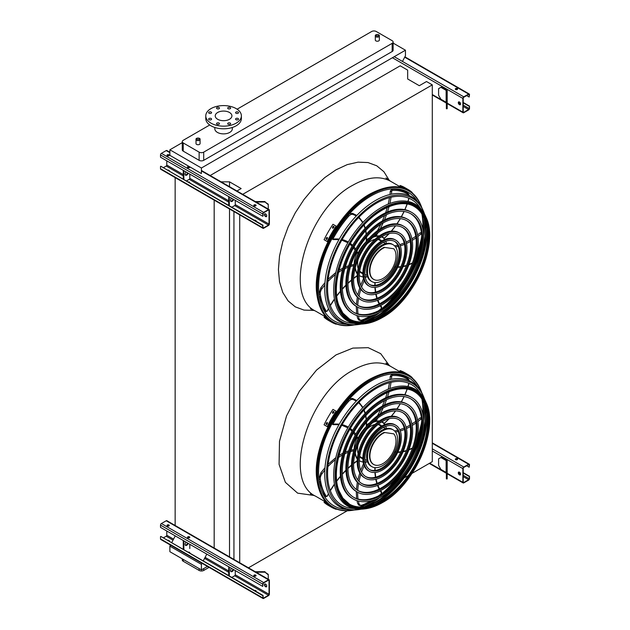 <?xml version="1.0" encoding="UTF-8"?>
<svg xmlns="http://www.w3.org/2000/svg" width="630" height="630" viewBox="0 0 630 630"><rect width="100%" height="100%" fill="white"/><g stroke="black" fill="none" stroke-linecap="round" stroke-linejoin="round"><path stroke-width="0.94" d="M375.913 40.887A2.024 1.165 0 0 0 378.118 41.139A2.024 1.165 0 0 0 379.362 40.06L379.362 35.965A2.024 1.165 180 0 1 378.118 37.044A2.024 1.165 180 0 1 375.913 36.792A2.024 1.165 180 0 1 375.315 35.965L375.315 40.06A2.024 1.165 0 0 0 375.913 40.887M196.615 144.404A2.024 1.165 0 0 0 198.82 144.656A2.024 1.165 0 0 0 200.064 143.577L200.064 139.482A2.024 1.165 180 0 1 198.82 140.561A2.024 1.165 180 0 1 196.615 140.309A2.024 1.165 180 0 1 196.017 139.482L196.017 143.577A2.024 1.165 0 0 0 196.615 144.404M209.735 124.992L183.22 140.309A3.237 1.866 0 0 0 182.267 141.624A3.237 1.866 0 0 0 183.22 142.947L199.135 152.137A3.237 1.866 0 0 0 203.71 152.137L392.167 43.336A3.237 1.866 0 0 0 393.12 42.013A3.237 1.866 0 0 0 392.167 40.69L376.252 31.5A3.237 1.866 0 0 0 371.676 31.5L237.108 109.195M214.83 127.48L214.83 128.835A8.741 5.048 0 0 0 217.397 132.402A8.741 5.048 0 0 0 229.761 132.402A8.741 5.048 0 0 0 232.32 128.835L232.32 127.48M182.267 142.64L169.88 149.79L169.88 155.342L201.419 173.557L201.419 168.005L169.88 149.79M402.468 61.441L405.452 55.763L405.452 50.211L201.419 168.005M405.452 50.211L393.12 43.084M183.22 142.947L183.22 151.145L199.135 160.335L199.135 152.137M183.22 151.145A3.237 1.866 180 0 1 182.267 149.822L182.267 141.624M393.12 42.013L393.12 50.211A3.237 1.866 180 0 1 392.167 51.526L392.167 43.336M203.71 152.137L203.71 160.335L392.167 51.526M203.71 160.335A3.237 1.866 180 0 1 199.135 160.335M248.456 567.811L347.224 510.788M394.758 483.344L396.569 482.297M404.113 477.942L408.287 475.532M412.099 473.335L432.298 461.672L432.298 84.877L426.518 81.538L419.304 85.704L407.665 78.986L407.665 70.127L400.184 65.811L210.16 175.518M242.731 194.323L432.298 84.877M239.723 562.763L239.723 214.877M233.943 559.424L233.943 211.538M229.517 186.693L229.517 181.842L241.156 188.559L236.951 190.984M229.517 556.873L229.517 208.987M221.114 181.842L229.517 181.842M214.168 548.454L214.168 200.127M175.148 525.924L175.148 177.597M170.446 545.06L169.88 546.147L169.88 551.699L201.419 569.914L207.451 566.433M175.148 536.098L171.691 542.698M359.565 321.891A74.97 43.281 120 0 0 372.944 315.236M380.347 309.865A74.97 43.281 120 0 0 398.443 290.981M414.572 263.064A74.97 43.281 120 0 0 421.872 237.943M422.824 228.848A74.97 43.281 120 0 0 421.895 213.932M201.994 563.275L201.419 564.362L169.88 546.147M206.687 554.313L203.23 560.913M201.419 564.362L201.419 569.914M203.71 568.591L203.71 570.441L209.058 567.354M183.22 559.401L183.22 561.251L199.135 570.441L199.135 568.591M183.22 561.251A3.237 1.866 180 0 1 182.267 559.928L182.267 558.857M203.71 570.441A3.237 1.866 180 0 1 199.135 570.441M359.565 506.985A74.97 43.281 120 0 0 372.944 500.33M380.347 494.959A74.97 43.281 120 0 0 398.443 476.075M414.572 448.151A74.97 43.281 120 0 0 421.872 423.037M422.824 413.941A74.97 43.281 120 0 0 421.895 399.018M229.47 119.283A8.34 4.812 180 0 1 220.382 120.33A8.34 4.812 180 0 1 215.239 115.881A8.34 4.812 180 0 1 223.579 111.069A8.34 4.812 180 0 1 231.919 115.881A8.34 4.812 180 0 1 229.47 119.283M236.006 113.258A1.457 0.843 0 0 0 237.597 113.439A1.457 0.843 0 0 0 238.494 112.66A1.457 0.843 0 0 0 237.037 111.817A1.457 0.843 0 0 0 235.581 112.66A1.457 0.843 0 0 0 236.006 113.258M228.123 108.699A1.457 0.843 0 0 0 229.714 108.888A1.457 0.843 0 0 0 230.611 108.108A1.457 0.843 0 0 0 229.155 107.265A1.457 0.843 0 0 0 227.698 108.108A1.457 0.843 0 0 0 228.123 108.699M216.972 108.699A1.457 0.843 0 0 0 218.555 108.888A1.457 0.843 0 0 0 219.46 108.108A1.457 0.843 0 0 0 217.996 107.265A1.457 0.843 0 0 0 216.539 108.108A1.457 0.843 0 0 0 216.972 108.699M209.081 113.258A1.457 0.843 0 0 0 210.672 113.439A1.457 0.843 0 0 0 211.57 112.66A1.457 0.843 0 0 0 210.113 111.817A1.457 0.843 0 0 0 208.656 112.66A1.457 0.843 0 0 0 209.081 113.258M209.081 119.692A1.457 0.843 0 0 0 210.672 119.873A1.457 0.843 0 0 0 211.57 119.102A1.457 0.843 0 0 0 210.113 118.259A1.457 0.843 0 0 0 208.656 119.102A1.457 0.843 0 0 0 209.081 119.692M216.972 124.252A1.457 0.843 0 0 0 218.555 124.433A1.457 0.843 0 0 0 219.46 123.653A1.457 0.843 0 0 0 217.996 122.811A1.457 0.843 0 0 0 216.539 123.653A1.457 0.843 0 0 0 216.972 124.252M228.123 124.252A1.457 0.843 0 0 0 229.714 124.433A1.457 0.843 0 0 0 230.611 123.653A1.457 0.843 0 0 0 229.155 122.811A1.457 0.843 0 0 0 227.698 123.653A1.457 0.843 0 0 0 228.123 124.252M236.006 119.692A1.457 0.843 0 0 0 237.597 119.873A1.457 0.843 0 0 0 238.494 119.102A1.457 0.843 0 0 0 237.037 118.259A1.457 0.843 0 0 0 235.581 119.102A1.457 0.843 0 0 0 236.006 119.692M236.171 123.149A17.813 10.285 180 0 1 216.759 125.378A17.813 10.285 180 0 1 205.766 115.881A17.813 10.285 180 0 1 223.579 105.596A17.813 10.285 180 0 1 241.384 115.881A17.813 10.285 180 0 1 236.171 123.149M241.384 115.881L241.384 118.527A17.813 10.285 180 0 1 236.171 125.795A17.813 10.285 180 0 1 216.759 128.024A17.813 10.285 180 0 1 205.766 118.527L205.766 115.881M459.435 104.643A1.622 0.937 60 0 1 458.38 103.218A1.622 0.937 60 0 1 458.624 101.918A1.622 0.937 60 0 1 459.435 101.997A1.622 0.937 60 0 1 460.491 103.422A1.622 0.937 60 0 1 460.247 104.722A1.622 0.937 60 0 1 459.435 104.643M462.869 98.43L462.869 112.179A1.291 0.748 120 0 0 463.137 112.77A1.291 0.748 120 0 0 463.782 112.707L468.594 109.935A1.291 0.748 120 0 0 469.508 108.344L469.508 106.1L469.169 108.541A0.811 0.465 -60 0 1 468.594 109.533L463.782 112.313A0.811 0.465 -60 0 1 463.215 111.982L463.215 98.233A0.811 0.465 -60 0 1 463.782 97.24L468.594 94.461A0.811 0.465 -60 0 1 469.169 94.791L469.169 97.044L469.508 94.594A1.291 0.748 120 0 0 469.24 94.004A1.291 0.748 120 0 0 468.594 94.067L463.782 96.839A1.291 0.748 120 0 0 462.869 98.43L392.395 57.739M446.709 90.027L441.457 86.995L440.89 87.326L446.134 90.358A0.811 0.465 180 0 1 446.371 90.688L446.371 96.839L447.182 96.839L447.182 90.688A1.622 0.937 0 0 0 446.709 90.027M458.813 101.855A1.622 0.937 -120 0 0 458.971 103.588A1.622 0.937 -120 0 0 460.396 104.596M457.262 88.578A1.134 0.654 0 0 0 456.026 88.436A1.134 0.654 0 0 0 455.325 89.043A1.134 0.654 0 0 0 456.459 89.696A1.134 0.654 0 0 0 457.593 89.043A1.134 0.654 0 0 0 457.262 88.578M455.459 89.129L456.443 89.696M466.649 95.587L469.169 97.044M455.38 89.239A1.134 0.654 180 0 1 457.262 88.98A1.134 0.654 180 0 1 457.537 89.239M463.215 102.855L469.169 106.297M463.215 102.462L469.508 106.1M440.89 87.326L438.598 88.649L438.598 95.256L440.89 99.225L446.134 102.257A0.811 0.465 180 0 1 446.371 102.588M446.371 108.738L446.371 107.966L447.182 107.966L447.182 108.738L446.371 108.738M447.182 96.839L447.182 101.359L446.371 101.359L446.371 107.966M446.371 101.359L446.371 96.839M447.182 101.359L447.182 107.966M166.785 160.831L166.785 165.06A0.811 0.465 -60 0 1 166.218 166.052L163.351 167.706M264.978 213.767A1.622 0.937 -120 0 0 265.128 215.499A1.622 0.937 -120 0 0 266.561 216.507M269.372 223.894L269.372 210.144A1.291 0.748 120 0 0 269.105 209.554A1.291 0.748 120 0 0 268.459 209.617L263.647 212.389A1.291 0.748 120 0 0 262.734 213.98L263.08 216.027L263.08 213.775A0.811 0.465 -60 0 1 263.647 212.79L268.459 210.011A0.811 0.465 -60 0 1 269.034 210.341L269.034 224.091A0.811 0.465 -60 0 1 268.459 225.083L263.647 227.855A0.811 0.465 -60 0 1 263.08 227.525L262.734 225.477L262.734 227.729A1.291 0.748 120 0 0 263.001 228.32A1.291 0.748 120 0 0 263.647 228.257L268.459 225.477A1.291 0.748 120 0 0 269.372 223.894M231.816 207.231L234.683 205.585A0.811 0.465 120 0 0 235.258 204.593L235.258 200.364M265.592 216.555A1.622 0.937 60 0 1 264.537 215.129A1.622 0.937 60 0 1 264.789 213.83A1.622 0.937 60 0 1 265.592 213.909A1.622 0.937 60 0 1 266.655 215.334A1.622 0.937 60 0 1 266.403 216.633A1.622 0.937 60 0 1 265.592 216.555M262.734 225.477L160.831 166.249L263.08 225.28M189.654 182.889A1.134 0.654 0 0 0 189.787 182.582A1.134 0.654 0 0 0 188.118 181.999M186.362 180.991L189.228 179.337A0.811 0.465 120 0 0 189.803 178.345L189.803 174.116M187.575 167.304A1.134 0.654 180 0 1 189.457 167.044A1.134 0.654 180 0 1 189.732 167.304M169.155 171.061A1.134 0.654 0 0 0 169.297 170.746A1.134 0.654 0 0 0 167.619 170.171M167.084 155.476A1.134 0.654 180 0 1 168.966 155.208A1.134 0.654 180 0 1 169.242 155.476M169.88 152.263L166.863 150.523A1.291 0.748 120 0 0 166.218 150.586L161.406 153.358A1.291 0.748 120 0 0 160.493 154.948L160.493 157.193L262.734 216.224M167.359 155.744A1.134 0.654 0 0 0 168.596 155.886A1.134 0.654 0 0 0 169.297 155.279A1.134 0.654 0 0 0 168.163 154.626A1.134 0.654 0 0 0 167.029 155.279A1.134 0.654 0 0 0 167.359 155.744M187.85 167.572A1.134 0.654 0 0 0 189.087 167.714A1.134 0.654 0 0 0 189.787 167.107A1.134 0.654 0 0 0 188.654 166.454A1.134 0.654 0 0 0 187.519 167.107A1.134 0.654 0 0 0 187.85 167.572M254.15 205.845A1.134 0.654 0 0 0 255.378 205.986A1.134 0.654 0 0 0 256.079 205.38A1.134 0.654 0 0 0 254.945 204.726A1.134 0.654 0 0 0 253.811 205.38A1.134 0.654 0 0 0 254.15 205.845M169.242 170.943A1.134 0.654 0 0 0 168.171 170.486M189.732 182.779A1.134 0.654 0 0 0 188.669 182.322M256.024 221.051A1.134 0.654 0 0 0 254.961 220.595M160.493 166.446L160.493 168.698A1.291 0.748 120 0 0 160.76 169.289L263.001 228.32M255.945 221.161A1.134 0.654 0 0 0 256.079 220.854A1.134 0.654 0 0 0 254.41 220.28M253.866 205.585A1.134 0.654 180 0 1 255.748 205.317A1.134 0.654 180 0 1 256.024 205.585M183.275 170.352L183.275 179.203M183.85 170.683L183.85 179.534M185.322 174.99A2.268 1.307 120 0 0 187.598 172.848M186.047 171.951A2.268 1.307 120 0 0 185.574 175.219A2.268 1.307 120 0 0 188.173 173.179M229.304 196.922L229.304 205.782M231.501 198.198A2.268 1.307 120 0 0 231.029 201.466A2.268 1.307 120 0 0 233.628 199.419M228.729 196.591L228.729 205.451M230.777 201.238A2.268 1.307 120 0 0 233.053 199.088M263.316 206.207A2.268 1.851 -0 0 1 264.38 206.821M268.262 204.655L265.025 202.009L268.262 204.191L268.262 209.066M256.048 202.009L265.025 202.009M265.025 201.545L255.237 201.545M166.785 531.011L166.785 535.24A0.811 0.465 -60 0 1 166.218 536.232L163.351 537.886M264.978 583.947A1.622 0.937 -120 0 0 265.128 585.679A1.622 0.937 -120 0 0 266.561 586.688M269.372 594.074L269.372 580.324A1.291 0.748 120 0 0 269.105 579.734A1.291 0.748 120 0 0 268.459 579.797L263.647 582.569A1.291 0.748 120 0 0 262.734 584.16L262.734 586.404L263.08 583.963A0.811 0.465 -60 0 1 263.647 582.971L268.459 580.191A0.811 0.465 -60 0 1 269.034 580.521L269.034 594.271A0.811 0.465 -60 0 1 268.459 595.263L263.647 598.035A0.811 0.465 -60 0 1 263.08 597.712L263.08 595.46L262.734 597.909A1.291 0.748 120 0 0 263.001 598.5A1.291 0.748 120 0 0 263.647 598.437L268.459 595.657A1.291 0.748 120 0 0 269.372 594.074M231.816 577.419L234.683 575.765A0.811 0.465 120 0 0 235.258 574.773L235.258 570.544M265.592 586.735A1.622 0.937 60 0 1 264.537 585.309A1.622 0.937 60 0 1 264.789 584.01A1.622 0.937 60 0 1 265.592 584.089A1.622 0.937 60 0 1 266.655 585.522A1.622 0.937 60 0 1 266.403 586.813A1.622 0.937 60 0 1 265.592 586.735M262.734 595.657L160.831 536.429L263.08 595.46M189.654 553.069A1.134 0.654 0 0 0 189.787 552.762A1.134 0.654 0 0 0 188.118 552.187M189.803 548.525L189.803 544.296M187.575 537.492A1.134 0.654 180 0 1 189.457 537.225A1.134 0.654 180 0 1 189.732 537.492M169.155 541.241A1.134 0.654 0 0 0 169.297 540.926A1.134 0.654 0 0 0 167.619 540.351M167.084 525.656A1.134 0.654 180 0 1 168.966 525.388A1.134 0.654 180 0 1 169.242 525.656M269.105 579.734L166.863 520.703A1.291 0.748 120 0 0 166.218 520.766L161.406 523.538A1.291 0.748 120 0 0 160.493 525.129L160.493 527.373L262.734 586.404M167.359 525.924A1.134 0.654 0 0 0 168.596 526.066A1.134 0.654 0 0 0 169.297 525.459A1.134 0.654 0 0 0 168.163 524.806A1.134 0.654 0 0 0 167.029 525.459A1.134 0.654 0 0 0 167.359 525.924M187.85 537.752A1.134 0.654 0 0 0 189.087 537.894A1.134 0.654 0 0 0 189.787 537.288A1.134 0.654 0 0 0 188.654 536.634A1.134 0.654 0 0 0 187.519 537.288A1.134 0.654 0 0 0 187.85 537.752M254.15 576.025A1.134 0.654 0 0 0 255.378 576.166A1.134 0.654 0 0 0 256.079 575.568A1.134 0.654 0 0 0 254.945 574.906A1.134 0.654 0 0 0 253.811 575.568A1.134 0.654 0 0 0 254.15 576.025M169.242 541.123A1.134 0.654 0 0 0 168.171 540.666M189.732 552.959A1.134 0.654 0 0 0 188.669 552.502M256.024 591.231A1.134 0.654 0 0 0 254.961 590.775M160.493 536.626L160.493 538.878A1.291 0.748 120 0 0 160.76 539.469L263.001 598.5M255.945 591.342A1.134 0.654 0 0 0 256.079 591.034A1.134 0.654 0 0 0 254.41 590.46M253.866 575.765A1.134 0.654 180 0 1 255.748 575.497A1.134 0.654 180 0 1 256.024 575.765M183.275 540.532L183.275 549.391M183.85 540.863L183.85 549.714M185.322 545.17A2.268 1.307 120 0 0 187.598 543.028M186.047 542.131A2.268 1.307 120 0 0 185.574 545.399A2.268 1.307 120 0 0 188.173 543.359M229.304 567.102L229.304 575.962M231.501 568.378A2.268 1.307 120 0 0 231.029 571.646A2.268 1.307 120 0 0 233.628 569.599M228.729 566.772L228.729 575.631M230.777 571.418A2.268 1.307 120 0 0 233.053 569.268M263.316 576.387A2.268 1.851 -0 0 1 264.38 577.001M268.262 574.836L265.025 572.19L268.262 574.371L268.262 579.246M256.048 572.19L265.025 572.19M265.025 571.725L255.237 571.725M459.435 474.823A1.622 0.937 60 0 1 458.38 473.398A1.622 0.937 60 0 1 458.624 472.098A1.622 0.937 60 0 1 459.435 472.177A1.622 0.937 60 0 1 460.491 473.602A1.622 0.937 60 0 1 460.247 474.902A1.622 0.937 60 0 1 459.435 474.823M462.869 468.61L462.869 482.359A1.291 0.748 120 0 0 463.137 482.95A1.291 0.748 120 0 0 463.782 482.887L468.594 480.115A1.291 0.748 120 0 0 469.508 478.524L469.508 476.28L469.169 478.721A0.811 0.465 -60 0 1 468.594 479.713L463.782 482.493A0.811 0.465 -60 0 1 463.215 482.163L463.215 468.413A0.811 0.465 -60 0 1 463.782 467.421L468.594 464.641A0.811 0.465 -60 0 1 469.169 464.972L469.169 467.224L469.508 464.775A1.291 0.748 120 0 0 469.24 464.184A1.291 0.748 120 0 0 468.594 464.247L463.782 467.027A1.291 0.748 120 0 0 462.869 468.61L432.298 450.962M446.709 460.207L441.457 457.175L440.89 457.506L446.134 460.538A0.811 0.465 180 0 1 446.371 460.869L446.371 467.027L447.182 467.027L447.182 460.869A1.622 0.937 0 0 0 446.709 460.207M458.813 472.035A1.622 0.937 -120 0 0 458.971 473.768A1.622 0.937 -120 0 0 460.396 474.776M457.262 458.758A1.134 0.654 0 0 0 456.026 458.616A1.134 0.654 0 0 0 455.325 459.223A1.134 0.654 0 0 0 456.459 459.876A1.134 0.654 0 0 0 457.593 459.223A1.134 0.654 0 0 0 457.262 458.758M455.459 459.309L456.443 459.876M466.649 465.767L469.169 467.224M455.38 459.42A1.134 0.654 180 0 1 457.262 459.16A1.134 0.654 180 0 1 457.537 459.42M463.215 473.035L469.169 476.477M463.215 472.642L469.508 476.28M440.89 457.506L438.598 458.829L438.598 465.436L440.89 469.405L446.134 472.437A0.811 0.465 180 0 1 446.371 472.768M446.371 478.918L446.371 478.146L447.182 478.146L447.182 478.918L446.371 478.918M447.182 467.027L447.182 471.539L446.371 471.539L446.371 478.146M446.371 471.539L446.371 467.027M447.182 471.539L447.182 478.146M421.824 207.743A75.679 43.69 120 0 0 420.793 205.057A75.679 43.69 120 0 0 371.046 194.757A75.679 43.69 120 0 0 318.481 275.302A75.679 43.69 120 0 0 351.327 325.379A75.679 43.69 120 0 0 354.17 324.93M364.234 321.773A75.679 43.69 120 0 0 379.701 312.535M390.458 302.928A75.679 43.69 120 0 0 420.911 250.173M423.856 236.053A75.679 43.69 120 0 0 424.124 218.043M422.045 214.161A75.104 43.36 -60 0 1 422.895 229.178M421.88 238.423A75.104 43.36 -60 0 1 414.154 264.246M399.262 290.028A75.104 43.36 -60 0 1 380.764 309.637M373.267 315.142A75.104 43.36 -60 0 1 359.84 321.906M417.414 201.442A74.19 42.84 120 0 0 371.046 195.969A74.19 42.84 120 0 0 320.127 271.349A74.19 42.84 120 0 0 346.508 324.261M360.643 321.93A74.19 42.84 120 0 0 375.385 314.409M384.316 307.495A74.19 42.84 120 0 0 421.801 242.566M423.328 231.375A74.19 42.84 120 0 0 422.462 214.846M410.555 213.633A56.928 32.87 -60 0 1 418.706 259.395A56.928 32.87 -60 0 1 381.638 309.149A56.928 32.87 -60 0 1 353.635 312.228M353.28 313.898L352.359 313.37A58.551 33.807 -60 0 1 343.389 266.451A58.551 33.807 -60 0 1 381.638 214.854A58.551 33.807 -60 0 1 410.91 211.956L411.823 212.483A58.551 33.807 120 0 0 382.552 215.389A58.551 33.807 120 0 0 344.303 266.978A58.551 33.807 120 0 0 353.28 313.898A58.551 33.807 120 0 0 411.823 280.09A58.551 33.807 120 0 0 411.823 212.483M382.552 216.704A56.928 32.87 120 0 0 345.358 266.876A56.928 32.87 120 0 0 354.084 312.496A56.928 32.87 120 0 0 411.02 279.625A56.928 32.87 120 0 0 411.02 213.885A56.928 32.87 120 0 0 382.552 216.704M406.555 220.555A48.935 28.248 -60 0 1 413.477 259.914A48.935 28.248 -60 0 1 381.638 302.613A48.935 28.248 -60 0 1 357.635 305.298M357.273 306.967L356.359 306.44A50.55 29.185 -60 0 1 348.611 265.931A50.55 29.185 -60 0 1 381.638 221.39A50.55 29.185 -60 0 1 406.909 218.886L407.83 219.413A50.55 29.185 120 0 0 382.552 221.917A50.55 29.185 120 0 0 349.524 266.466A50.55 29.185 120 0 0 357.273 306.967A50.55 29.185 120 0 0 407.83 277.783A50.55 29.185 120 0 0 407.83 219.413M382.552 223.24A48.935 28.248 120 0 0 350.587 266.356A48.935 28.248 120 0 0 358.084 305.566A48.935 28.248 120 0 0 407.019 277.318A48.935 28.248 120 0 0 407.019 220.815A48.935 28.248 120 0 0 382.552 223.24M402.554 227.485A40.934 23.633 -60 0 1 408.248 260.434A40.934 23.633 -60 0 1 381.638 296.084A40.934 23.633 -60 0 1 361.636 298.368M361.273 300.045L360.36 299.518A42.549 24.57 -60 0 1 353.839 265.419A42.549 24.57 -60 0 1 381.638 227.918A42.549 24.57 -60 0 1 402.909 225.808L403.83 226.343A42.549 24.57 120 0 0 382.552 228.446A42.549 24.57 120 0 0 354.753 265.947A42.549 24.57 120 0 0 361.273 300.045A42.549 24.57 120 0 0 403.83 275.475A42.549 24.57 120 0 0 403.83 226.343M382.552 229.769A40.934 23.633 120 0 0 355.808 265.844A40.934 23.633 120 0 0 362.085 298.644A40.934 23.633 120 0 0 403.019 275.011A40.934 23.633 120 0 0 403.019 227.745A40.934 23.633 120 0 0 382.552 229.769M398.554 234.415A32.933 19.018 -60 0 1 403.027 260.946A32.933 19.018 -60 0 1 381.638 289.556A32.933 19.018 -60 0 1 365.636 291.438M365.274 293.115L364.361 292.588A34.556 19.947 -60 0 1 359.061 264.899A34.556 19.947 -60 0 1 381.638 234.447A34.556 19.947 -60 0 1 398.916 232.738L399.829 233.265A34.556 19.947 120 0 0 382.552 234.982A34.556 19.947 120 0 0 359.982 265.427A34.556 19.947 120 0 0 365.274 293.115A34.556 19.947 120 0 0 399.829 273.168A34.556 19.947 120 0 0 399.829 233.265M382.552 236.297A32.933 19.018 120 0 0 361.037 265.325A32.933 19.018 120 0 0 366.085 291.714A32.933 19.018 120 0 0 399.018 272.695A32.933 19.018 120 0 0 399.018 234.667A32.933 19.018 120 0 0 382.552 236.297M394.553 241.345A24.932 14.396 -60 0 1 397.798 261.466A24.932 14.396 -60 0 1 381.638 283.02A24.932 14.396 -60 0 1 369.637 284.508M369.274 286.185L368.361 285.658A26.554 15.333 -60 0 1 364.29 264.38A26.554 15.333 -60 0 1 381.638 240.983A26.554 15.333 -60 0 1 394.916 239.668L395.829 240.195A26.554 15.333 120 0 0 382.552 241.511A26.554 15.333 120 0 0 365.203 264.907A26.554 15.333 120 0 0 369.274 286.185A26.554 15.333 120 0 0 395.829 270.861A26.554 15.333 120 0 0 395.829 240.195M382.552 242.834A24.932 14.396 120 0 0 366.258 264.805A24.932 14.396 120 0 0 370.086 284.784A24.932 14.396 120 0 0 395.018 270.388A24.932 14.396 120 0 0 395.018 241.597A24.932 14.396 120 0 0 382.552 242.834M367.471 276.657A22.672 13.088 -60 0 1 365.92 277.043A50.306 29.043 120 0 0 365.447 277.995M364.778 276.806L365.92 277.043M357.312 274.026A22.672 13.088 -60 0 1 355.162 268.207M365.455 242.707A22.341 12.899 120 0 0 356.265 258.631M355.336 267.537A22.341 12.899 120 0 0 357.352 273.562M359.281 275.523A22.341 12.899 120 0 0 359.872 275.901A22.341 12.899 120 0 0 363.108 276.909M365.211 276.869A22.341 12.899 120 0 0 367.385 276.412M386.418 243.448A22.341 12.899 120 0 0 385.725 241.329M384.709 239.502A22.341 12.899 120 0 0 382.221 237.195A22.341 12.899 120 0 0 381.599 236.872M378.929 236.187A22.341 12.899 120 0 0 372.708 237.447M374.992 239.353A19.105 11.033 120 0 0 371.046 240.951A19.105 11.033 120 0 0 366.959 244.038M358.171 259.261A19.105 11.033 120 0 0 358.123 268.561M359.651 271.514A19.105 11.033 120 0 0 361.494 273.097A19.105 11.033 120 0 0 362.856 273.688M381.796 240.888A19.105 11.033 120 0 0 380.599 239.998A19.105 11.033 120 0 0 378.307 239.203M369.495 237.88A22.341 12.899 120 0 0 366.558 239.983M356.848 253.142A22.341 12.899 120 0 0 354.107 264.49M375.322 235.62A22.341 12.899 120 0 0 374.44 235.793M360.935 272.735A19.105 11.033 120 0 0 362.856 273.27M381.433 241.101A19.105 11.033 120 0 0 380.008 239.699M356.832 252.543L356.659 252.961L356.832 252.543L356.659 252.961L357.982 253.205A0.811 0.465 120 0 0 358.218 252.858A22.672 13.088 -60 0 1 366.258 241.644A50.306 29.043 120 0 0 366.314 237.282M366.274 240.778L366.258 241.644M381.898 236.691A22.672 13.088 -60 0 1 382.969 237.628L384.119 238.29A50.306 29.043 120 0 0 388.97 233.636M375.456 234.699L375.968 235.99A0.811 0.465 120 0 0 376.22 236.045A22.672 13.088 -60 0 1 379.315 235.919M381.922 236.675A22.672 13.088 -60 0 1 382.378 236.919A22.672 13.088 -60 0 1 384.119 238.29L383.891 238.345M375.07 235.384A0.811 0.465 -60 0 1 374.905 235.376L376 236.014M371.92 281.602L371.007 281.075A21.255 12.269 -60 0 1 367.747 264.041A21.255 12.269 -60 0 1 381.638 245.306A21.255 12.269 -60 0 1 392.262 244.251L393.183 244.786A21.255 12.269 120 0 0 382.552 245.834A21.255 12.269 120 0 0 368.668 264.568A21.255 12.269 120 0 0 371.92 281.602A21.255 12.269 120 0 0 393.183 269.325A21.255 12.269 120 0 0 393.183 244.786M359.706 271.183A18.459 10.655 120 0 0 360.667 271.877L362.864 273.136M381.323 241.164L379.126 239.904A18.459 10.655 120 0 0 378.047 239.408M384.513 247.559A18.459 10.655 120 0 0 371.212 263.608A18.459 10.655 120 0 0 373.724 279.413A18.459 10.655 120 0 0 391.246 270.278A18.459 10.655 120 0 0 393.789 248.763L384.111 247.33A18.459 10.655 120 0 0 370.818 263.379A18.459 10.655 120 0 0 373.322 279.177A18.459 10.655 120 0 0 373.527 279.287M393.789 248.763L384.111 247.33M403.767 187.275A76.584 44.218 120 0 0 403.239 187.063L402.318 186.535A76.584 44.218 -60 0 1 402.846 186.748L403.885 187.307M412.028 192.733L412.185 192.465A76.584 44.218 120 0 0 407.996 189.441L404.846 187.63A76.584 44.218 120 0 0 400.129 185.504L399.727 186.212L402.176 187.63M407.996 189.441A76.584 44.218 120 0 0 403.279 187.323L400.129 185.504M403.279 187.323L402.972 187.858M327.411 319.52L326.498 318.993A76.584 44.218 -60 0 1 326.049 318.638L326.97 319.166A76.584 44.218 120 0 0 327.411 319.52L327.498 319.607M327.521 318.544L327.214 319.079L324.064 317.26A76.584 44.218 120 0 0 328.254 320.284L331.404 322.095A76.584 44.218 120 0 0 336.121 324.222L336.27 323.946M327.214 319.079A76.584 44.218 120 0 0 331.404 322.095M326.923 317.969L324.474 316.551L324.064 317.26M327.411 238.274A76.584 44.218 120 0 0 326.97 239.14L326.214 239.455L326.049 238.612A76.584 44.218 -60 0 1 326.498 237.746L327.253 237.431L327.411 238.274M333.932 227.084A76.584 44.218 120 0 0 333.404 227.895L332.593 228.178L332.482 227.367A76.584 44.218 -60 0 1 333.01 226.548L333.829 226.272L333.932 227.084M336.121 226.099L332.971 224.28A76.584 44.218 120 0 0 324.064 239.707L327.624 241.762A75.781 43.754 -60 0 1 336.522 226.335L336.121 226.099A76.584 44.218 120 0 0 327.214 241.526M327.427 237.612L326.899 237.982A75.781 43.754 120 0 0 326.458 238.849L326.45 239.51M333.995 226.446L333.42 226.784A75.781 43.754 120 0 0 332.892 227.603L332.837 228.241M391.261 304.904A70.536 40.722 -60 0 1 375.653 316.803A70.536 40.722 -60 0 1 364.715 321.717M424.321 218.484A70.536 40.722 -60 0 1 423.029 249.874M420.407 208.302A69.631 40.202 120 0 0 376.795 203.018A69.631 40.202 120 0 0 328.994 273.885A69.631 40.202 120 0 0 353.942 323.418M366.227 321.497A69.631 40.202 120 0 0 376.795 316.725A69.631 40.202 120 0 0 401.909 294.281M419.147 264.411A69.631 40.202 120 0 0 424.888 219.901M358.265 324.544L356.887 324.71A72.025 41.58 -60 0 1 339.641 238.416A72.025 41.58 -60 0 1 422.998 210.207L423.541 211.483A71.111 41.06 120 0 0 376.795 201.805A71.111 41.06 120 0 0 327.403 277.491A71.111 41.06 120 0 0 358.265 324.544A71.111 41.06 120 0 0 361.116 324.096M374.874 319.008A71.111 41.06 120 0 0 376.795 317.937A71.111 41.06 120 0 0 427.045 228.635M424.573 214.176A71.111 41.06 120 0 0 423.541 211.483M414.327 206.569A64.929 37.485 -60 0 1 423.99 258.67A64.929 37.485 -60 0 1 381.638 315.677A64.929 37.485 -60 0 1 349.406 319.024M363.825 323.883A67.457 38.95 -60 0 1 347.681 243.054A67.457 38.95 -60 0 1 425.746 216.633L426.187 217.649A66.733 38.532 -60 0 1 382.315 317.544A66.733 38.532 -60 0 1 364.927 323.749A66.733 38.532 -60 0 1 335.963 279.594A66.733 38.532 -60 0 1 382.315 208.569A66.733 38.532 -60 0 1 426.187 217.649C439.228 244.18 414.445 300.478 382.418 317.512C376.401 320.985 370.566 323.064 364.927 323.749L363.825 323.883M421.824 392.836A75.679 43.69 120 0 0 420.793 390.143A75.679 43.69 120 0 0 371.046 379.843A75.679 43.69 120 0 0 318.481 460.396A75.679 43.69 120 0 0 351.327 510.465A75.679 43.69 120 0 0 354.17 510.024M364.234 506.859A75.679 43.69 120 0 0 379.701 497.621M390.458 488.014A75.679 43.69 120 0 0 420.911 435.259M423.856 421.139A75.679 43.69 120 0 0 424.124 403.129M422.045 399.255A75.104 43.36 -60 0 1 422.895 414.272M421.88 423.51A75.104 43.36 -60 0 1 414.154 449.332M399.262 475.122A75.104 43.36 -60 0 1 380.764 494.731M373.267 500.228A75.104 43.36 -60 0 1 359.84 507M417.414 386.529A74.19 42.84 120 0 0 371.046 381.055A74.19 42.84 120 0 0 320.127 456.435A74.19 42.84 120 0 0 346.508 509.347M360.643 507.024A74.19 42.84 120 0 0 375.385 499.503M384.316 492.589A74.19 42.84 120 0 0 421.801 427.652M423.328 416.469A74.19 42.84 120 0 0 422.462 399.94M410.555 398.719A56.928 32.87 -60 0 1 418.706 444.489A56.928 32.87 -60 0 1 381.638 494.235A56.928 32.87 -60 0 1 353.635 497.314M353.28 498.991L352.359 498.456A58.551 33.807 -60 0 1 343.389 451.545A58.551 33.807 -60 0 1 381.638 399.948A58.551 33.807 -60 0 1 410.91 397.05L411.823 397.577A58.551 33.807 120 0 0 382.552 400.475A58.551 33.807 120 0 0 344.303 452.072A58.551 33.807 120 0 0 353.28 498.991A58.551 33.807 120 0 0 411.823 465.184A58.551 33.807 120 0 0 411.823 397.577M382.552 401.798A56.928 32.87 120 0 0 345.358 451.97A56.928 32.87 120 0 0 354.084 497.582A56.928 32.87 120 0 0 411.02 464.719A56.928 32.87 120 0 0 411.02 398.979A56.928 32.87 120 0 0 382.552 401.798M406.555 405.649A48.935 28.248 -60 0 1 413.477 445.001A48.935 28.248 -60 0 1 381.638 487.707A48.935 28.248 -60 0 1 357.635 490.384M357.273 492.062L356.359 491.534A50.55 29.185 -60 0 1 348.611 451.025A50.55 29.185 -60 0 1 381.638 406.476A50.55 29.185 -60 0 1 406.909 403.972L407.83 404.499A50.55 29.185 120 0 0 382.552 407.004A50.55 29.185 120 0 0 349.524 451.552A50.55 29.185 120 0 0 357.273 492.062A50.55 29.185 120 0 0 407.83 462.877A50.55 29.185 120 0 0 407.83 404.499M382.552 408.327A48.935 28.248 120 0 0 350.587 451.45A48.935 28.248 120 0 0 358.084 490.66A48.935 28.248 120 0 0 407.019 462.404A48.935 28.248 120 0 0 407.019 405.909A48.935 28.248 120 0 0 382.552 408.327M402.554 412.579A40.934 23.633 -60 0 1 408.248 445.52A40.934 23.633 -60 0 1 381.638 481.178A40.934 23.633 -60 0 1 361.636 483.462M361.273 485.131L360.36 484.604A42.549 24.57 -60 0 1 353.839 450.505A42.549 24.57 -60 0 1 381.638 413.012A42.549 24.57 -60 0 1 402.909 410.902L403.83 411.429A42.549 24.57 120 0 0 382.552 413.54A42.549 24.57 120 0 0 354.753 451.033A42.549 24.57 120 0 0 361.273 485.131A42.549 24.57 120 0 0 403.83 460.569A42.549 24.57 120 0 0 403.83 411.429M382.552 414.863A40.934 23.633 120 0 0 355.808 450.93A40.934 23.633 120 0 0 362.085 483.73A40.934 23.633 120 0 0 403.019 460.097A40.934 23.633 120 0 0 403.019 412.831A40.934 23.633 120 0 0 382.552 414.863M398.554 419.509A32.933 19.018 -60 0 1 403.027 446.04A32.933 19.018 -60 0 1 381.638 474.642A32.933 19.018 -60 0 1 365.636 476.532M365.274 478.209L364.361 477.674A34.556 19.947 -60 0 1 359.061 449.985A34.556 19.947 -60 0 1 381.638 419.541A34.556 19.947 -60 0 1 398.916 417.832L399.829 418.359A34.556 19.947 120 0 0 382.552 420.068A34.556 19.947 120 0 0 359.982 450.521A34.556 19.947 120 0 0 365.274 478.209A34.556 19.947 120 0 0 399.829 458.254A34.556 19.947 120 0 0 399.829 418.359M382.552 421.391A32.933 19.018 120 0 0 361.037 450.411A32.933 19.018 120 0 0 366.085 476.808A32.933 19.018 120 0 0 399.018 457.79A32.933 19.018 120 0 0 399.018 419.761A32.933 19.018 120 0 0 382.552 421.391M394.553 426.439A24.932 14.396 -60 0 1 397.798 446.56A24.932 14.396 -60 0 1 381.638 468.114A24.932 14.396 -60 0 1 369.637 469.594M369.274 471.279L368.361 470.752A26.554 15.333 -60 0 1 364.29 449.474A26.554 15.333 -60 0 1 381.638 426.069A26.554 15.333 -60 0 1 394.916 424.754L395.829 425.281A26.554 15.333 120 0 0 382.552 426.597A26.554 15.333 120 0 0 365.203 450.001A26.554 15.333 120 0 0 369.274 471.279A26.554 15.333 120 0 0 395.829 455.947A26.554 15.333 120 0 0 395.829 425.281M382.552 427.92A24.932 14.396 120 0 0 366.258 449.899A24.932 14.396 120 0 0 370.086 469.878A24.932 14.396 120 0 0 395.018 455.482A24.932 14.396 120 0 0 395.018 426.683A24.932 14.396 120 0 0 382.552 427.92M367.471 461.743A22.672 13.088 -60 0 1 365.92 462.137A50.306 29.043 120 0 0 365.447 463.089M364.778 461.9L365.92 462.137M357.312 459.113A22.672 13.088 -60 0 1 355.162 453.293M365.455 427.801A22.341 12.899 120 0 0 356.265 443.717M355.336 452.631A22.341 12.899 120 0 0 357.352 458.648M359.281 460.609A22.341 12.899 120 0 0 359.872 460.987A22.341 12.899 120 0 0 363.108 461.995M365.211 461.963A22.341 12.899 120 0 0 367.385 461.499M386.418 428.542A22.341 12.899 120 0 0 385.725 426.423M384.709 424.588A22.341 12.899 120 0 0 382.221 422.289A22.341 12.899 120 0 0 381.599 421.966M378.929 421.273A22.341 12.899 120 0 0 372.708 422.533M374.992 424.439A19.105 11.033 120 0 0 371.046 426.037A19.105 11.033 120 0 0 366.959 429.132M358.171 444.355A19.105 11.033 120 0 0 358.123 453.655M359.651 456.6A19.105 11.033 120 0 0 361.494 458.183A19.105 11.033 120 0 0 362.856 458.774M381.796 425.982A19.105 11.033 120 0 0 380.599 425.092A19.105 11.033 120 0 0 378.307 424.289M369.495 422.974A22.341 12.899 120 0 0 366.558 425.077M356.848 438.228A22.341 12.899 120 0 0 354.107 449.584M375.322 420.714A22.341 12.899 120 0 0 374.44 420.879M360.935 457.829A19.105 11.033 120 0 0 362.856 458.356M381.433 426.187A19.105 11.033 120 0 0 380.008 424.793M356.832 437.637L356.659 438.055L356.832 437.637L356.659 438.055L357.982 438.299A0.811 0.465 120 0 0 358.218 437.952A22.672 13.088 -60 0 1 366.258 426.738A50.306 29.043 120 0 0 366.314 422.376M366.274 425.872L366.258 426.738M381.898 421.777A22.672 13.088 -60 0 1 382.969 422.722L384.119 423.384A50.306 29.043 120 0 0 388.97 418.73M375.456 419.793L375.968 421.084A0.811 0.465 120 0 0 376.22 421.131A22.672 13.088 -60 0 1 379.315 421.005M381.922 421.761A22.672 13.088 -60 0 1 382.378 422.005A22.672 13.088 -60 0 1 384.119 423.384L383.891 423.431M371.92 466.688L371.007 466.161A21.255 12.269 -60 0 1 367.747 449.127A21.255 12.269 -60 0 1 381.638 430.4A21.255 12.269 -60 0 1 392.262 429.345L393.183 429.873A21.255 12.269 120 0 0 382.552 430.928A21.255 12.269 120 0 0 368.668 449.655A21.255 12.269 120 0 0 371.92 466.688A21.255 12.269 120 0 0 393.183 454.419A21.255 12.269 120 0 0 393.183 429.873M359.706 456.27A18.459 10.655 120 0 0 360.667 456.963L362.864 458.231M381.323 426.258L379.126 424.99A18.459 10.655 120 0 0 378.047 424.502M384.513 432.645A18.459 10.655 120 0 0 371.212 448.702A18.459 10.655 120 0 0 373.724 464.499A18.459 10.655 120 0 0 391.246 455.364A18.459 10.655 120 0 0 393.789 433.857L384.111 432.416A18.459 10.655 120 0 0 370.818 448.466A18.459 10.655 120 0 0 373.322 464.271A18.459 10.655 120 0 0 373.527 464.381M393.789 433.857L384.111 432.416M403.767 372.361A76.584 44.218 120 0 0 403.239 372.157L402.318 371.629A76.584 44.218 -60 0 1 402.846 371.834L403.885 372.401M412.028 377.827L412.185 377.559A76.584 44.218 120 0 0 407.996 374.535L404.846 372.716A76.584 44.218 120 0 0 400.129 370.598L399.727 371.298L402.176 372.716M407.996 374.535A76.584 44.218 120 0 0 403.279 372.417L400.129 370.598M403.279 372.417L402.972 372.944M327.411 504.614L326.498 504.087A76.584 44.218 -60 0 1 326.049 503.732L326.97 504.26A76.584 44.218 120 0 0 327.411 504.614L327.498 504.693M327.521 503.638L327.214 504.165L324.064 502.354A76.584 44.218 120 0 0 328.254 505.37L331.404 507.189A76.584 44.218 120 0 0 336.121 509.308L336.27 509.04M327.214 504.165A76.584 44.218 120 0 0 331.404 507.189M326.923 503.063L324.474 501.645L324.064 502.354M327.411 423.368A76.584 44.218 120 0 0 326.97 424.226L326.214 424.541L326.049 423.699A76.584 44.218 -60 0 1 326.498 422.832L327.253 422.525L327.411 423.368M333.932 412.17A76.584 44.218 120 0 0 333.404 412.989L332.593 413.272L332.482 412.461A76.584 44.218 -60 0 1 333.01 411.642L333.829 411.358L333.932 412.17M336.121 411.193L332.971 409.374A76.584 44.218 120 0 0 324.064 424.793L327.624 426.849A75.781 43.754 -60 0 1 336.522 411.422L336.121 411.193A76.584 44.218 120 0 0 327.214 426.612M327.427 422.698L326.899 423.069A75.781 43.754 120 0 0 326.458 423.935L326.45 424.604M333.995 411.54L333.42 411.878A75.781 43.754 120 0 0 332.892 412.689L332.837 413.327M391.261 489.99A70.536 40.722 -60 0 1 375.653 501.889A70.536 40.722 -60 0 1 364.715 506.803M424.321 403.578A70.536 40.722 -60 0 1 423.029 434.968M420.407 393.396A69.631 40.202 120 0 0 376.795 388.111A69.631 40.202 120 0 0 328.994 458.971A69.631 40.202 120 0 0 353.942 508.512M366.227 506.591A69.631 40.202 120 0 0 376.795 501.811A69.631 40.202 120 0 0 401.909 479.367M419.147 449.497A69.631 40.202 120 0 0 424.888 404.988M358.265 509.638L356.887 509.804A72.025 41.58 -60 0 1 339.641 423.51A72.025 41.58 -60 0 1 422.998 395.293L423.541 396.569A71.111 41.06 120 0 0 376.795 386.899A71.111 41.06 120 0 0 327.403 462.585A71.111 41.06 120 0 0 358.265 509.638A71.111 41.06 120 0 0 361.116 509.182M374.874 504.094A71.111 41.06 120 0 0 376.795 503.023A71.111 41.06 120 0 0 427.045 413.721M424.573 399.27A71.111 41.06 120 0 0 423.541 396.569M414.327 391.655A64.929 37.485 -60 0 1 423.99 443.764A64.929 37.485 -60 0 1 381.638 500.771A64.929 37.485 -60 0 1 349.406 504.118M363.825 508.969A67.457 38.95 -60 0 1 347.681 428.148A67.457 38.95 -60 0 1 425.746 401.719L426.187 402.743A66.733 38.532 -60 0 1 382.315 502.638A66.733 38.532 -60 0 1 364.927 508.843A66.733 38.532 -60 0 1 335.963 464.688A66.733 38.532 -60 0 1 382.315 393.655A66.733 38.532 -60 0 1 426.187 402.743C439.228 429.266 414.445 485.572 382.418 502.606C376.401 506.071 370.566 508.15 364.927 508.843L363.825 508.969M389.387 365.628L380.74 353.698L368.196 347.681L352.832 348.099L336.01 354.911L316.551 370.054L299.392 391.23L286.524 415.958L279.484 441.331L279.082 464.357L285.382 482.336L297.628 493.148L314.386 495.526M314.386 310.44L304.014 310.086L295.289 306.857L288.123 300.912L282.799 292.485L279.523 281.909L278.421 269.569L279.523 255.961L282.799 241.589L288.123 227.02L295.289 212.806L304.014 199.497L313.968 187.606L324.773 177.581L336.01 169.824L347.248 164.611L358.053 162.162L368.007 162.556L376.732 165.785L383.898 171.73L389.387 180.534M401.168 187.37L390.671 181.314C380.229 175.636 367.731 176.873 353.186 185.023C307.794 208.404 281.87 295.627 315.701 311.165L310.433 308.755M401.168 372.464L390.671 366.4C380.229 360.722 367.731 361.959 353.186 370.117C307.794 393.49 281.87 480.722 315.701 496.251L310.433 493.849M197.182 139.317A1.213 0.701 0 0 0 199.214 139.002A1.213 0.701 0 0 0 197.733 138.143A1.213 0.701 0 0 0 197.182 139.317M376.48 35.8A1.213 0.701 0 0 0 378.512 35.485A1.213 0.701 0 0 0 377.031 34.626A1.213 0.701 0 0 0 376.48 35.8M432.298 94.532L446.371 102.659M447.182 103.123L462.869 112.179M394.23 56.684L463.782 96.839M404.704 57.18L468.594 94.067M468.594 94.461L469.169 94.791M463.215 111.982L463.782 112.313M463.215 106.431L468.594 109.533M458.632 102.462L460.53 103.556M463.215 105.108L469.169 108.541M446.134 90.358L446.134 102.257M166.785 165.06L183.275 174.581M235.258 204.593L269.034 224.091M268.459 210.011L269.034 210.341M189.228 179.337L228.729 202.143M189.803 178.345L228.729 200.82M166.218 166.052L183.275 175.904M160.493 154.948L262.734 213.98M161.406 153.358L263.647 212.389M166.218 150.586L169.88 152.696M201.419 170.911L268.459 209.617M160.493 168.698L262.734 227.729M263.08 227.525L263.647 227.855M234.683 205.585L268.459 225.083M166.785 535.24L173.549 539.146M235.258 574.773L269.034 594.271M268.459 580.191L269.034 580.521M204.561 558.369L228.729 572.323M205.089 557.353L228.729 571M166.218 536.232L173.014 540.162M160.493 525.129L262.734 584.16M161.406 523.538L263.647 582.569M166.218 520.766L268.459 579.797M160.493 538.878L262.734 597.909M263.08 597.712L263.647 598.035M234.683 575.765L268.459 595.263M429.668 463.192L446.371 472.839M447.182 473.303L462.869 482.359M432.298 448.844L463.782 467.027M432.298 443.292L468.594 464.247M468.594 464.641L469.169 464.972M463.215 482.163L463.782 482.493M463.215 476.611L468.594 479.713M458.632 472.642L460.53 473.736M463.215 475.288L469.169 478.721M446.134 460.538L446.134 472.437M420.683 204.797A76.049 43.903 120 0 0 420.572 204.537A76.049 43.903 120 0 0 370.582 194.19A76.049 43.903 120 0 0 317.764 275.129A76.049 43.903 120 0 0 350.768 325.442A76.049 43.903 120 0 0 351.044 325.411M364.164 280.697A50.306 29.043 120 0 0 361.612 287.044M360.801 289.43A50.306 29.043 120 0 0 358.998 296.21M358.58 298.305A50.306 29.043 120 0 0 357.738 305.353M357.667 307.188A50.306 29.043 120 0 0 358.045 313.953M358.383 315.961A50.306 29.043 120 0 0 358.982 318.473A5.67 3.268 120 0 0 362.148 319.953A72.458 41.832 120 0 0 370.905 315.787M378.354 310.889A72.458 41.832 120 0 0 381.048 308.794A0.811 0.465 120 0 0 381.426 307.59A64.378 37.17 -60 0 1 380.166 305.747M379.134 303.959A64.378 37.17 -60 0 1 377.512 300.352M376.842 298.392A64.378 37.17 -60 0 1 375.779 294.21M375.425 292.162A64.378 37.17 -60 0 1 374.937 287.406M374.858 285.374A64.378 37.17 -60 0 1 374.866 282.547M381.347 306.629A0.811 0.646 143 0 1 381.426 307.59M380.622 305.518L381.504 306.771L381.048 308.794M361.47 320.331A0.811 0.543 -110.5 0 0 362.148 319.953M371.724 315.583L361.856 320.379L359.029 320.268L357.627 318.363A0.811 0.575 -15.8 0 0 358.982 318.473M353.729 265.773A50.306 29.043 120 0 0 350.548 266.498M348.232 267.246A50.306 29.043 120 0 0 344.846 268.671M342.436 269.916A50.306 29.043 120 0 0 338.538 272.325M335.38 274.656A50.306 29.043 120 0 0 327.891 281.563M324.82 285.051A50.306 29.043 120 0 0 322.056 288.572A5.67 3.268 120 0 0 320.308 294.068A72.458 41.832 120 0 0 326.348 311.275A0.811 0.465 120 0 0 327.277 310.842A64.378 37.17 -60 0 1 328.482 308.606M330.309 305.424A64.378 37.17 -60 0 1 334.404 299.045M336.704 295.856A64.378 37.17 -60 0 1 340.436 291.147M342.358 288.926A64.378 37.17 -60 0 1 345.925 285.138M347.949 283.161A64.378 37.17 -60 0 1 351.548 279.948M353.643 278.247A64.378 37.17 -60 0 1 357.226 275.601M325.017 311.173A0.811 0.638 -34 0 0 326.348 311.275M318.969 293.966A0.811 0.528 -7.5 0 0 320.308 294.068M320.906 287.91L322.056 288.572M366.125 234.431A50.306 29.043 120 0 0 365.581 230.832M365.014 228.477A50.306 29.043 120 0 0 363.856 225.186M362.636 222.729A50.306 29.043 120 0 0 358.509 217.649M356.273 216.019A50.306 29.043 120 0 0 352.832 214.42A5.67 3.268 120 0 0 348.587 216.334A72.458 41.832 120 0 0 333.412 238.124A0.811 0.465 120 0 0 333.609 239.069A64.378 37.17 -60 0 1 339.255 239.101M342.098 239.581A64.378 37.17 -60 0 1 348.28 242.03M350.382 243.432A64.378 37.17 -60 0 1 352.595 245.353M354.013 246.881A64.378 37.17 -60 0 1 355.737 249.165M356.934 251.126A64.378 37.17 -60 0 1 357.982 253.205M332.821 239.471A0.811 0.614 -95.3 0 0 333.609 239.069M332.53 237.652L333.412 238.124M347.847 215.61L348.587 216.334M352.343 213.294A0.811 0.654 108.5 0 1 352.832 214.42M391.206 231.178A50.306 29.043 120 0 0 395.475 225.823M396.845 223.902A50.306 29.043 120 0 0 400.207 218.641M401.239 216.83A50.306 29.043 120 0 0 403.988 211.467M404.806 209.664A50.306 29.043 120 0 0 407.043 204.049M407.917 201.435A50.306 29.043 120 0 0 408.776 198.489A5.67 3.268 120 0 0 408.846 198.206M408.838 195.442A5.67 3.268 120 0 0 407.901 194.174A72.458 41.832 120 0 0 392.482 190.433A0.811 0.465 120 0 0 391.679 191.449A64.378 37.17 -60 0 1 391.427 194.19M391.033 197.229A64.378 37.17 -60 0 1 389.852 203.443M389.049 206.671A64.378 37.17 -60 0 1 387.458 211.971M386.536 214.633A64.378 37.17 -60 0 1 384.465 219.886M383.119 222.918A64.378 37.17 -60 0 1 380.189 228.792M377.858 232.919A64.378 37.17 -60 0 1 375.968 235.99M390.529 190.788A0.811 0.425 4 0 0 391.679 191.449M389.97 194.512L390.293 191.063L391.876 189.299A0.811 0.622 87.4 0 1 392.482 190.433M407.744 193.142A0.811 0.661 121.7 0 1 407.901 194.174M394.632 266.553A50.306 29.043 120 0 0 395.75 266.711M397.892 266.844A50.306 29.043 120 0 0 400.885 266.679M403.224 266.293A50.306 29.043 120 0 0 406.5 265.411M409.004 264.49A50.306 29.043 120 0 0 412.524 262.828M415.698 259.497A5.67 3.268 120 0 0 416.28 258.213A72.458 41.832 120 0 0 421.761 235.707M421.557 233.628A0.811 0.465 120 0 0 421.226 233.793A64.378 37.17 -60 0 1 417.879 236.486M415.965 237.888A64.378 37.17 -60 0 1 412.233 240.353M410.303 241.487A64.378 37.17 -60 0 1 406.437 243.479M404.499 244.33A64.378 37.17 -60 0 1 400.294 245.842M398.302 246.393A64.378 37.17 -60 0 1 395.538 246.96M420.084 233.132L420.525 232.895L421.226 233.793M411.988 263.143A0.811 0.488 -117.9 0 0 412.406 263.175L408.862 264.852M332.482 227.367L332.892 227.603M333.01 226.548L333.42 226.784M326.049 238.612L326.458 238.849M326.498 237.746L326.899 237.982M382.552 317.221A66.166 38.202 120 0 0 423.069 212.782A66.166 38.202 120 0 0 342.035 259.576A66.166 38.202 120 0 0 382.552 317.221M382.552 316.732A65.575 37.863 -60 0 1 342.397 259.607A65.575 37.863 -60 0 1 422.706 213.231A65.575 37.863 -60 0 1 382.552 316.732M382.095 315.945A64.929 37.485 120 0 0 424.51 258.725A64.929 37.485 120 0 0 414.556 206.695C400.097 197.623 374.299 209.483 356.769 233.785C339.735 256.339 332.002 287.375 338.806 305.298L342.854 313.055L349.626 319.158A64.929 37.485 120 0 0 382.095 315.945M420.683 389.891A76.049 43.903 120 0 0 420.572 389.631A76.049 43.903 120 0 0 370.582 379.276A76.049 43.903 120 0 0 317.764 460.215A76.049 43.903 120 0 0 350.768 510.536A76.049 43.903 120 0 0 351.044 510.497M364.164 465.791A50.306 29.043 120 0 0 361.612 472.138M360.801 474.524A50.306 29.043 120 0 0 358.998 481.304M358.58 483.391A50.306 29.043 120 0 0 357.738 490.439M357.667 492.282A50.306 29.043 120 0 0 358.045 499.039M358.383 501.047A50.306 29.043 120 0 0 358.982 503.559A5.67 3.268 120 0 0 362.148 505.04A72.458 41.832 120 0 0 370.905 500.881M378.354 495.975A72.458 41.832 120 0 0 381.048 493.888A0.811 0.465 120 0 0 381.426 492.676A64.378 37.17 -60 0 1 380.166 490.841M379.134 489.045A64.378 37.17 -60 0 1 377.512 485.447M376.842 483.486A64.378 37.17 -60 0 1 375.779 479.296M375.425 477.256A64.378 37.17 -60 0 1 374.937 472.5M374.858 470.46A64.378 37.17 -60 0 1 374.866 467.633M381.347 491.723A0.811 0.646 143 0 1 381.426 492.676M380.622 490.613L381.504 491.857L381.048 493.888M361.47 505.417A0.811 0.543 -110.5 0 0 362.148 505.04M371.724 500.677L361.856 505.465L359.029 505.362L357.627 503.449A0.811 0.575 -15.8 0 0 358.982 503.559M353.729 450.867A50.306 29.043 120 0 0 350.548 451.584M348.232 452.332A50.306 29.043 120 0 0 344.846 453.758M342.436 455.01A50.306 29.043 120 0 0 338.538 457.419M335.38 459.742A50.306 29.043 120 0 0 327.891 466.657M324.82 470.137A50.306 29.043 120 0 0 322.056 473.658A5.67 3.268 120 0 0 320.308 479.162A72.458 41.832 120 0 0 326.348 496.361A0.811 0.465 120 0 0 327.277 495.936A64.378 37.17 -60 0 1 328.482 493.699M330.309 490.51A64.378 37.17 -60 0 1 334.404 484.139M336.704 480.942A64.378 37.17 -60 0 1 340.436 476.233M342.358 474.02A64.378 37.17 -60 0 1 345.925 470.224M347.949 468.248A64.378 37.17 -60 0 1 351.548 465.042M353.643 463.334A64.378 37.17 -60 0 1 357.226 460.688M325.017 496.259A0.811 0.638 -34 0 0 326.348 496.361M318.969 479.052A0.811 0.528 -7.5 0 0 320.308 479.162M320.906 472.996L322.056 473.658M366.125 419.525A50.306 29.043 120 0 0 365.581 415.926M365.014 413.571A50.306 29.043 120 0 0 363.856 410.272M362.636 407.823A50.306 29.043 120 0 0 358.509 402.735M356.273 401.105A50.306 29.043 120 0 0 352.832 399.507A5.67 3.268 120 0 0 348.587 401.428A72.458 41.832 120 0 0 333.412 423.218A0.811 0.465 120 0 0 333.609 424.155A64.378 37.17 -60 0 1 339.255 424.187M342.098 424.667A64.378 37.17 -60 0 1 348.28 427.116M350.382 428.526A64.378 37.17 -60 0 1 352.595 430.44M354.013 431.967A64.378 37.17 -60 0 1 355.737 434.259M356.934 436.22A64.378 37.17 -60 0 1 357.982 438.299M332.821 424.565A0.811 0.614 -95.3 0 0 333.609 424.155M332.53 422.738L333.412 423.218M347.847 400.696L348.587 401.428M352.343 398.38A0.811 0.654 108.5 0 1 352.832 399.507M391.206 416.272A50.306 29.043 120 0 0 395.475 410.917M396.845 408.996A50.306 29.043 120 0 0 400.207 403.728M401.239 401.924A50.306 29.043 120 0 0 403.988 396.561M404.806 394.758A50.306 29.043 120 0 0 407.043 389.135M407.917 386.529A50.306 29.043 120 0 0 408.776 383.583A5.67 3.268 120 0 0 408.846 383.3M408.838 380.536A5.67 3.268 120 0 0 407.901 379.26A72.458 41.832 120 0 0 392.482 375.527A0.811 0.465 120 0 0 391.679 376.543A64.378 37.17 -60 0 1 391.427 379.276M391.033 382.315A64.378 37.17 -60 0 1 389.852 388.537M389.049 391.766A64.378 37.17 -60 0 1 387.458 397.058M386.536 399.727A64.378 37.17 -60 0 1 384.465 404.972M383.119 408.004A64.378 37.17 -60 0 1 380.189 413.886M377.858 418.013A64.378 37.17 -60 0 1 375.968 421.084M390.529 375.882A0.811 0.425 4 0 0 391.679 376.543M389.97 379.599L390.293 376.149L391.876 374.385A0.811 0.622 87.4 0 1 392.482 375.527M407.744 378.236A0.811 0.661 121.7 0 1 407.901 379.26M394.632 451.647A50.306 29.043 120 0 0 395.75 451.805M397.892 451.938A50.306 29.043 120 0 0 400.885 451.773M403.224 451.387A50.306 29.043 120 0 0 406.5 450.505M409.004 449.576A50.306 29.043 120 0 0 412.524 447.914M415.698 444.591A5.67 3.268 120 0 0 416.28 443.299A72.458 41.832 120 0 0 421.761 420.793M421.557 418.722A0.811 0.465 120 0 0 421.226 418.887A64.378 37.17 -60 0 1 417.879 421.58M415.965 422.974A64.378 37.17 -60 0 1 412.233 425.447M410.303 426.581A64.378 37.17 -60 0 1 406.437 428.565M404.499 429.424A64.378 37.17 -60 0 1 400.294 430.936M398.302 431.479A64.378 37.17 -60 0 1 395.538 432.054M420.084 418.226L420.525 417.989L421.226 418.887M411.988 448.229A0.811 0.488 -117.9 0 0 412.406 448.261L408.862 449.946M332.482 412.461L332.892 412.689M333.01 411.642L333.42 411.878M326.049 423.699L326.458 423.935M326.498 422.832L326.899 423.069M382.552 502.307A66.166 38.202 120 0 0 423.069 397.877A66.166 38.202 120 0 0 342.035 444.662A66.166 38.202 120 0 0 382.552 502.307M382.552 501.827A65.575 37.863 -60 0 1 342.397 444.693A65.575 37.863 -60 0 1 422.706 398.325A65.575 37.863 -60 0 1 382.552 501.827M382.095 501.031A64.929 37.485 120 0 0 424.51 443.819A64.929 37.485 120 0 0 414.556 391.789C400.097 382.709 374.299 394.569 356.769 418.871C339.735 441.425 332.002 472.461 338.806 490.384L342.854 498.141L349.626 504.252A64.929 37.485 120 0 0 382.095 501.031M326.198 317.221L315.701 311.165M385.954 177.951L390.671 181.314M326.198 502.315L315.701 496.251M385.954 363.045L390.671 366.4M375.315 35.965C374.826 33.988 379.929 34.162 379.362 35.965M196.017 139.482C195.528 137.505 200.631 137.679 200.064 139.482M432.298 94.965L446.371 103.092M447.182 103.564L463.137 112.77M404.885 56.842L469.24 94.004M201.419 170.47L269.105 209.554M429.29 463.412L446.371 473.272M447.182 473.744L463.137 482.95M432.298 442.851L469.24 464.184M420.793 205.057L420.572 204.537C410.626 185.062 393.781 181.535 370.03 193.961C339.869 210.404 313.464 258.41 316.481 291.375C318.953 315.354 330.38 326.71 350.768 325.442L351.327 325.379M375.094 282.563L375.102 285.343M375.189 287.39L375.708 292.092M376.086 294.131L377.181 298.258M377.882 300.211L379.551 303.747M380.985 309.094L379.323 310.409M357.627 318.363L356.974 315.551M356.643 313.535L356.296 306.408M356.391 304.44L357.336 297.179M357.824 294.84L359.777 287.886M360.73 285.185L363.478 278.68M357.218 275.861L353.635 278.499M351.548 280.192L347.949 283.405M345.933 285.366L342.366 289.154M340.452 291.367L336.727 296.076M334.435 299.258L330.372 305.605M328.553 308.779L327.427 310.889L325.466 311.732L325.104 311.393L319.103 295.037M324.978 282.61L320.827 287.752L318.93 293.848M328.151 279.2L335.853 272.507M339.042 270.317L342.909 268.112M345.334 266.97L348.681 265.71M350.981 265.065L354.123 264.49M382.221 237.195L381.63 236.856M359.872 275.901L359.281 275.562M356.556 252.969L356.273 252.378M355.123 250.283L353.461 247.858M352.083 246.243L349.926 244.22M347.862 242.739L341.767 240.14M331.939 238.746L333.113 239.542L338.956 239.613M356.824 215.444L352.517 213.318L349.508 213.743M366.51 241.188L366.558 236.998M366.369 234.155L365.841 230.548M365.29 228.178L364.156 224.855M362.974 222.366L358.974 217.161M377.48 230.651L380.859 224.264M382.402 220.957L384.631 215.57M385.647 212.767L387.34 207.404M388.222 204.081L389.537 197.599M391.876 189.299C397.561 189.047 402.633 190.205 407.106 192.764L408.705 194.127L409.209 195.599M409.012 198.277L408.075 201.466M384.205 238.455L389.269 233.565M391.435 231.163L395.664 225.823M397.018 223.918L400.365 218.657M401.397 216.862L404.145 211.491M404.956 209.695L407.201 204.073M394.608 245.865L397.806 245.204M399.79 244.645L404.208 243.007M406.114 242.133L410.075 240.03M411.965 238.88L415.753 236.305M417.611 234.895L420.131 232.848L421.596 232.627M421.824 236.785L416.469 258.158L415.524 260.095M394.372 267.096L395.506 267.23M397.672 267.325L400.696 267.12M403.05 266.703L406.35 265.797M364.943 274.341L367.132 275.609M383.402 242.369L385.591 243.637M373.724 279.413L373.322 279.177M420.793 390.143L420.572 389.631C410.626 370.149 393.781 366.621 370.03 379.047C339.869 395.498 313.464 443.504 316.481 476.461C318.953 500.448 330.38 511.804 350.768 510.536L351.327 510.465M375.094 467.657L375.102 470.437M375.189 472.476L375.708 477.178M376.086 479.225L377.181 483.352M377.882 485.297L379.551 488.841M380.985 494.188L379.323 495.495M357.627 503.449L356.974 500.637M356.643 498.621L356.296 491.495M356.391 489.534L357.336 482.273M357.824 479.926L359.777 472.98M360.73 470.279L363.478 463.774M357.218 460.955L353.635 463.593M351.548 465.286L347.949 468.492M345.933 470.46L342.366 474.248M340.452 476.453L336.727 481.162M334.435 484.352L330.372 490.691M328.553 493.865L327.427 495.975L325.466 496.826L325.104 496.487L319.103 480.123M324.978 467.704L320.827 472.847L318.93 478.934M328.151 464.294L335.853 457.601M339.042 455.411L342.909 453.198M345.334 452.056L348.681 450.797M350.981 450.151L354.123 449.576M382.221 422.289L381.63 421.942M359.872 460.987L359.281 460.648M356.556 438.055L356.273 437.464M355.123 435.369L353.461 432.944M352.083 431.329L349.926 429.306M347.862 427.825L341.767 425.234M331.939 423.833L333.113 424.636L338.956 424.707M356.824 400.538L352.517 398.412L349.508 398.837M366.51 426.274L366.558 422.092M366.369 419.241L365.841 415.635M365.29 413.272L364.156 409.941M362.974 407.46L358.974 402.255M376 421.1L374.897 420.47M377.48 415.745L380.859 409.358M382.402 406.043L384.631 400.664M385.647 397.853L387.34 392.498M388.222 389.175L389.537 382.693M391.876 374.385C397.561 374.141 402.633 375.291 407.106 377.858L408.705 379.221L409.209 380.685M409.012 383.371L408.075 386.56M384.205 423.549L389.269 418.659M391.435 416.249L395.664 410.917M397.018 409.012L400.365 403.743M401.397 401.948L404.145 396.585M404.956 394.789L407.201 389.159M394.608 430.959L397.806 430.298M399.79 429.731L404.208 428.093M406.114 427.227L410.075 425.116M411.965 423.974L415.753 421.391M417.611 419.99L420.131 417.934L421.596 417.722M421.824 421.88L416.469 443.244L415.524 445.182M394.372 452.183L395.506 452.324M397.672 452.419L400.696 452.206M403.05 451.797L406.35 450.883M364.943 459.427L367.132 460.695M383.402 427.455L385.591 428.723M373.724 464.499L373.322 464.271"/></g></svg>
